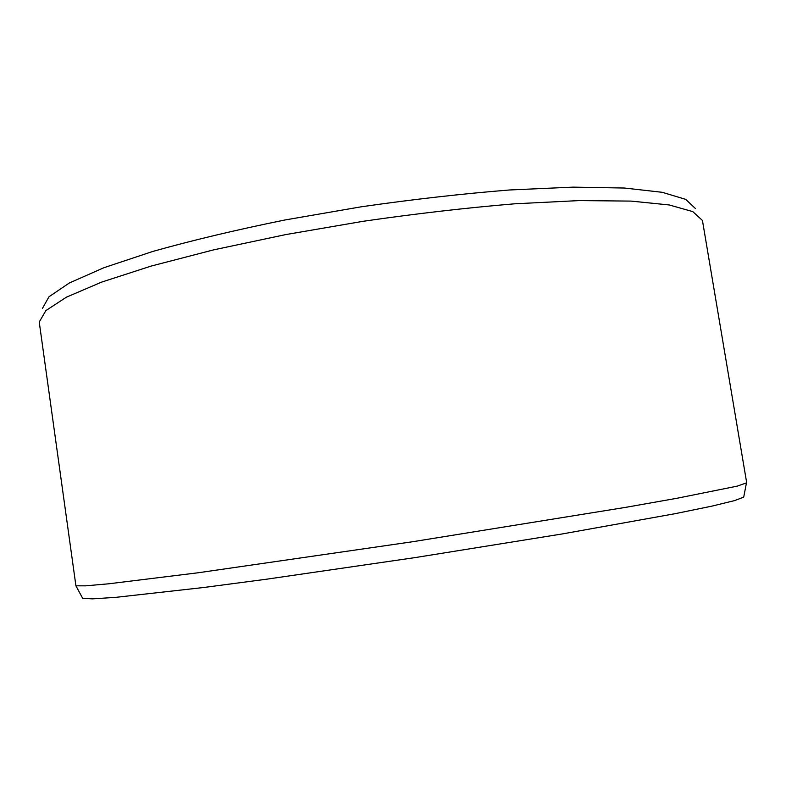 <?xml version="1.0" encoding="UTF-8"?>
<svg xmlns="http://www.w3.org/2000/svg" width="786" height="786" viewBox="0 0 786 786"><rect width="100%" height="100%" fill="white"/><g stroke="black" fill="none" stroke-linecap="round" stroke-linejoin="round"><path stroke-width="1.18" d="M42.395 308.495L48.987 296.774L69.306 283.009L104.017 267.672L152.808 251.441C191.892 240.428 235.918 229.944 284.886 219.992L361.02 206.836C412.915 199.359 462.473 193.739 509.711 189.966L573.043 187.137L624.457 188.031L662.166 192.295L685.667 199.349L695.472 208.565M39.379 323.046L39.3 321.926L45.873 310.598L66.397 297.187L101.6 282.115L151.197 266.061L213.566 249.879L285.662 234.601L363.23 221.279C416.099 213.635 466.55 207.818 514.604 203.81L578.958 200.597L631.089 201.098L669.181 204.95L692.78 211.611L702.438 220.444L746.7 482.81L737.219 486.131L676.992 498.265L625.794 507.334L412.277 541.79L198.229 572.758L108.949 583.772L85.556 585.845L75.918 585.806L39.379 323.046M82.265 597.557L82.658 598.293L92.453 598.863L115.768 597.35L204.055 587.456L266.827 579.164L414.703 557.657L562.245 533.949L675.046 513.7L711.831 506.145L734.537 500.613L743.703 497.135L743.861 496.32M743.703 497.135L746.405 483.203M82.658 598.293L75.918 585.806"/></g></svg>
